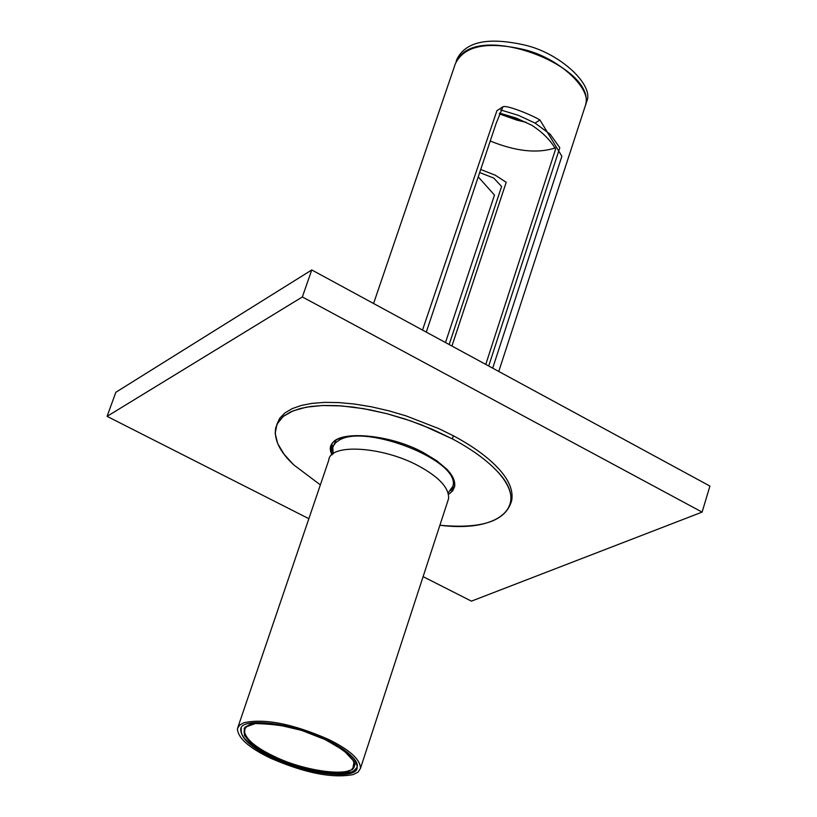 <?xml version="1.0" encoding="UTF-8"?>
<svg xmlns="http://www.w3.org/2000/svg" width="817" height="817" viewBox="0 0 817 817"><rect width="100%" height="100%" fill="white"/><g stroke="black" fill="none" stroke-linecap="round" stroke-linejoin="round"><path stroke-width="1.23" d="M326.31 739.671C346.561 749.516 356.845 758.687 357.152 767.194C358.214 780.603 306.222 774.577 272.367 757.819C251.687 747.943 241.148 738.609 240.76 729.826C239.218 716.652 292.108 722.432 326.289 739.661L326.31 739.671M447.992 500.464L448.584 498.646C449.217 487.984 439.137 477.036 418.345 465.792C382.938 446.542 329.7 443.039 328.771 460.175L237.89 727.324M243.783 722.79L239.514 725.21L237.42 728.703C237.829 737.996 248.981 747.872 270.856 758.319C304.966 773.096 332.386 778.519 353.138 774.587L358.122 772.085L360.522 768.235C360.195 759.238 349.329 749.536 327.913 739.13C292.251 723.648 264.208 718.204 243.783 722.79M333.397 445.919L335.787 440.7M333.183 453.966L332.805 447.665L333.54 445.602L335.736 442.63L339.709 439.863C366.71 423.992 460.962 460.727 452.904 486.217L448.227 492.814M454.089 480.222L453.282 485.043M456.162 61.357L456.785 59.549C465.384 41.626 488.015 36.796 524.677 45.058C559.9 52.982 594.276 85.091 586.78 101.288L585.381 105.556C596.859 69.578 495.337 27.89 463.75 52.441L458.449 57.435L455.335 63.808C463.913 45.926 486.554 41.126 523.227 49.388C558.46 57.333 592.866 89.4 585.381 105.556L584.533 108.161M526.189 122.356L517.192 120.222L499.31 113.9L526.189 122.356M308.867 518.693L107.078 416.353L302.351 296.949L311.767 269.957L709.922 486.074L702.099 512.106L471.419 601.149L423.114 576.639M107.078 416.353L115.851 392.272L311.767 269.957M302.351 296.949L702.099 512.106M293.579 464.74L320.356 484.9L293.579 464.74C279.741 451.74 273.777 439.403 275.707 427.74L278.587 421.388L283.805 415.986L291.138 411.676L300.237 408.51L310.766 406.468L323.144 405.477L337.37 405.64L353.148 407.091L370.04 409.848L387.534 413.862L405.028 418.998L421.97 425.044L452.342 438.872C471.113 448.901 485.778 459.409 496.338 470.398C531.418 505.437 499.381 533.001 439.903 525.239C480.314 528.997 503.946 521.654 510.788 503.221C512.402 493.06 507.582 482.122 496.338 470.398C485.778 459.409 471.113 448.901 452.342 438.872L432.54 429.385L410.389 420.796L386.952 413.708L363.565 408.653L341.618 405.916L322.266 405.508L306.263 407.183L293.221 410.798L283.193 416.476L277.004 424.105L275.166 433.306L277.657 443.549L284.061 454.221L293.579 464.74M276.789 424.574L279.72 418.243L284.99 412.861L292.353 408.561L301.463 405.406L312.002 403.373L324.39 402.383L338.606 402.567L354.364 404.017L371.245 406.774L388.698 410.788L406.161 415.914L438.923 428.659L453.353 435.767L452.342 438.872L453.353 435.767C472.124 445.796 486.779 456.315 497.328 467.324C508.572 479.058 513.382 490.016 511.759 500.198L510.717 503.568M423.553 452.72L436.625 460.655L446.593 469.009C456.713 479.691 457.387 488.127 448.594 494.305L452.567 490.956L454.599 486.758C455.478 481.244 452.812 475.331 446.593 469.009L436.625 460.655L423.553 452.72C381.529 429.568 318.967 430.089 332.07 454.855L331.232 447.144C331.549 429.293 388.371 433.061 423.553 452.72M354.394 764.978C355.885 777.947 306.436 772.341 274.114 756.348C254.281 746.85 244.344 737.945 244.283 729.622L245.611 727.212L244.283 729.622C243.446 727.365 247.153 725.343 255.404 723.566C282.774 724.128 306.038 729.479 325.197 739.64C347.511 748.913 358.244 765.835 354.394 764.978C355.885 777.947 306.436 772.341 274.114 756.348C254.281 746.85 244.344 737.945 244.283 729.622L244.977 727.998M325.258 739.63C301.095 727.385 260 719.471 249.175 724.842C237.706 731.93 245.856 742.653 273.613 757.032C304.394 770.206 329.251 775.119 348.195 771.759C360.91 765.233 353.261 754.52 325.258 739.63M241.127 728.774L241.127 728.774C241.301 733.932 239.79 740.09 272.755 757.308L291.628 764.926L301.861 768.143L312.135 770.758L331.161 773.74L339.178 774.016L350.779 772.3L353.781 770.921L357.131 767.306M357.121 767.377L356.488 768.46L357.121 767.377M352.382 756.859C374.88 780.072 315.903 778.203 272.817 757.298C315.903 778.203 374.88 780.072 352.382 756.859M244.497 728.917L244.171 728.304M273.613 757.032L296.469 765.917L321.602 771.912L341.629 772.974L352.638 769.512L354.129 761.567L343.783 750.455L325.258 739.63L301.677 730.398L275.758 724.291L255.547 723.464L245.029 727.263L244.395 735.484L255.282 746.524L273.613 757.032M485.768 364.402L555.591 149.154C550.525 140.228 542.549 132.252 531.673 125.205L516.252 118.077L499.585 113.073M555.417 147.877C537.545 153.739 515.813 151.441 490.241 141.014M480.713 169.487L495.235 175.185L506.213 182.293L451.934 346.04M478.231 176.88L494.489 195.069L445.49 342.537M479.681 172.55L493.785 178.086L501.607 186.49L449.156 344.529M422.512 330.068L496.971 110.581M500.637 109.927L518.519 115.391L535.053 123.081L550.209 134.264L559.798 147.703L488.709 365.996M426.29 332.121L496.082 123.551L502.966 106.761C506.581 104.76 531.877 115.003 539.955 119.997L535.053 123.081M539.955 119.997L561.871 156.261L492.682 368.161M450.698 490.578L454.712 486.166M332.131 444.775L332.539 450.259M272.572 757.216L272.367 757.819M448.584 498.646L360.522 768.235M240.77 729.826L241.229 728.478M452.904 486.217L453.884 483.204M511.759 500.198L510.788 503.221M497.42 110.346L502.966 106.761M498.758 371.459L585.381 105.556M455.335 63.808L373.573 303.505M331.845 445.357L331.232 447.144"/></g></svg>
